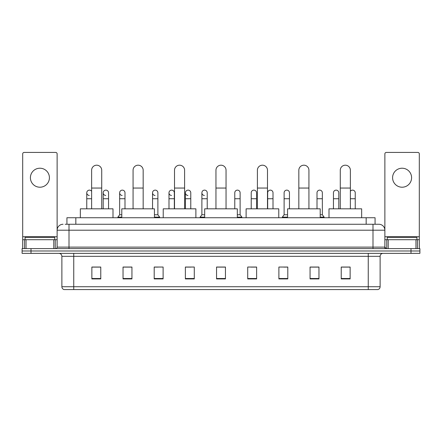 <?xml version="1.0" encoding="UTF-8"?>
<svg xmlns="http://www.w3.org/2000/svg" width="442" height="442" viewBox="0 0 442 442"><rect width="100%" height="100%" fill="white"/><g stroke="black" fill="none" stroke-linecap="round" stroke-linejoin="round"><path stroke-width="0.66" d="M66.93 224.265L66.93 217.735L375.07 217.735L375.07 224.265M65.283 224.265L376.855 224.265M65.145 224.265L69.007 224.265L69.007 230.205L57.129 230.205L57.129 247.122A1.486 1.486 0 0 1 55.648 248.608M63.068 224.265A5.939 5.939 0 0 0 57.129 230.205L57.129 153.91A1.486 1.486 0 0 0 55.648 152.424L24.177 152.424A1.486 1.486 0 0 0 22.691 153.91L22.691 239.702L26.034 239.702L26.034 248.608M378.932 224.265A5.939 5.939 0 0 1 384.872 230.205L372.993 230.205L372.993 224.265L378.844 224.265M415.966 248.608L415.966 239.702L419.309 239.702L419.309 248.608L419.309 153.91A1.486 1.486 0 0 0 417.823 152.424L386.352 152.424A1.486 1.486 0 0 0 384.872 153.91L384.872 247.122L386.352 248.608M31.006 248.608L22.1 248.608L22.1 250.984L31.006 250.984L22.1 250.984L22.1 253.36L31.006 253.36L31.006 250.984L410.994 250.984L31.006 250.984L31.006 248.608L410.994 248.608L410.994 250.984L419.9 250.984L410.994 250.984L410.994 253.36L31.006 253.36M419.9 248.608L419.9 250.984L419.9 248.608L410.994 248.608M380.12 286.725C380.037 288.151 379.324 289.101 377.982 289.576L368.247 289.576L368.247 286.725L380.12 286.725L380.12 256.327A2.967 2.967 0 0 1 383.087 253.36M368.247 289.576L64.018 289.576A2.967 2.967 0 0 1 61.88 286.725L61.88 256.327C61.703 254.526 60.714 253.537 58.913 253.36M350.136 278.919L350.136 267.045L341.23 267.045L341.23 278.919L350.136 278.919M318.964 278.919L318.964 267.045L310.057 267.045L310.057 278.919L318.964 278.919M287.797 278.919L287.797 267.045L278.891 267.045L278.891 278.919L287.797 278.919M256.625 278.919L256.625 267.045L247.719 267.045L247.719 278.919L256.625 278.919M100.77 278.919L100.77 267.045L91.864 267.045L91.864 278.919L100.77 278.919M131.943 278.919L131.943 267.045L123.036 267.045L123.036 278.919L131.943 278.919M163.109 278.919L163.109 267.045L154.203 267.045L154.203 278.919L163.109 278.919M194.281 278.919L194.281 267.045L185.375 267.045L185.375 278.919L194.281 278.919M225.453 278.919L225.453 267.045L216.547 267.045L216.547 278.919L225.453 278.919M419.9 253.36L419.9 250.984L419.9 253.36L410.994 253.36M283.819 267.106L287.797 267.106M316.71 267.106L314.571 267.106M185.375 267.106L191.077 267.106M154.203 267.106L158.181 267.106M127.429 267.106L125.29 267.106M250.923 267.106L256.625 267.106M225.453 267.106L216.547 267.106M131.943 267.106L123.036 267.106M100.77 267.106L91.864 267.106M318.964 267.106L310.057 267.106M350.136 267.106L341.23 267.106M54.753 239.702L54.753 237.326L25.067 237.326L25.067 239.702M39.913 168.22A9.497 9.497 0 0 0 30.41 177.717A9.497 9.497 0 0 0 39.913 187.215A9.497 9.497 0 0 0 49.41 177.717A9.497 9.497 0 0 0 39.913 168.22M53.791 248.608L53.791 239.702L26.034 239.702M53.791 239.702L57.129 239.702M22.691 248.608L22.691 239.702M91.627 208.828L91.627 170.236A5.044 5.044 0 0 1 96.671 165.192A5.044 5.044 0 0 1 101.721 170.236A5.044 5.044 0 0 0 96.671 165.192M101.721 208.828L101.721 170.236M113.003 217.735L113.003 208.828L80.345 208.828L80.345 217.735M133.07 208.828L133.07 170.236A5.044 5.044 0 0 1 138.114 165.192A5.044 5.044 0 0 1 143.164 170.236A5.044 5.044 0 0 0 138.114 165.192M143.164 208.828L143.164 170.236M154.44 217.735L154.44 208.828L121.788 208.828L121.788 217.735M174.513 208.828L174.513 170.236A5.044 5.044 0 0 1 179.557 165.192A5.044 5.044 0 0 1 184.607 170.236A5.044 5.044 0 0 0 179.557 165.192M184.607 208.828L184.607 170.236M195.883 217.735L195.883 208.828L163.231 208.828L163.231 217.735M215.956 208.828L215.956 170.236A5.044 5.044 0 0 1 221 165.192A5.044 5.044 0 0 1 226.044 170.236A5.044 5.044 0 0 0 221 165.192M226.044 208.828L226.044 170.236M237.326 217.735L237.326 208.828L204.674 208.828L204.674 217.735M257.393 208.828L257.393 170.236A5.044 5.044 0 0 1 262.443 165.192A5.044 5.044 0 0 1 267.487 170.236A5.044 5.044 0 0 0 262.443 165.192M267.487 208.828L267.487 170.236M278.769 217.735L278.769 208.828L246.117 208.828L246.117 217.735M298.836 208.828L298.836 170.236A5.044 5.044 0 0 1 303.886 165.192A5.044 5.044 0 0 1 308.93 170.236A5.044 5.044 0 0 0 303.886 165.192M308.93 208.828L308.93 170.236M320.212 217.735L320.212 208.828L287.56 208.828L287.56 217.735M340.279 208.828L340.279 170.236A5.044 5.044 0 0 1 345.329 165.192A5.044 5.044 0 0 1 350.373 170.236A5.044 5.044 0 0 0 345.329 165.192M350.373 208.828L350.373 170.236M361.655 217.735L361.655 208.828L328.997 208.828L328.997 217.735M89.262 195.463A2.674 2.674 0 0 1 86.759 192.8A2.674 2.674 0 0 1 91.627 191.275M86.759 208.828L86.759 192.8M105.71 195.463A2.674 2.674 0 0 1 103.201 192.8A2.674 2.674 0 0 1 106.041 190.132A2.674 2.674 0 0 1 108.55 192.8L108.55 198.734L103.201 198.734L103.201 192.8M108.55 208.828L108.55 198.734M103.201 208.828L103.201 198.734M122.152 195.463A2.674 2.674 0 0 1 119.649 192.8A2.674 2.674 0 0 1 122.489 190.132A2.674 2.674 0 0 1 124.992 192.8L124.992 198.734L119.649 198.734L119.649 192.8M121.788 214.768L119.649 214.768L119.649 198.734M124.992 208.828L124.992 198.734M119.649 214.768L117.87 217.138L117.87 217.735M121.788 217.138L117.87 217.138M155.048 195.463A2.674 2.674 0 0 1 152.545 192.8A2.674 2.674 0 0 1 155.38 190.132A2.674 2.674 0 0 1 157.888 192.8L157.888 198.734L152.545 198.734L152.545 192.8M157.888 198.734L157.888 214.768L154.44 214.768M152.545 208.828L152.545 198.734M157.888 214.768L159.667 217.138L154.44 217.138M159.667 217.138L159.667 217.735M171.49 195.463A2.674 2.674 0 0 1 168.988 192.8A2.674 2.674 0 0 1 171.827 190.132A2.674 2.674 0 0 1 174.33 192.8L174.33 198.734L168.988 198.734L168.988 192.8M174.33 208.828L174.33 198.734M168.988 208.828L168.988 198.734M187.938 195.463A2.674 2.674 0 0 1 185.436 192.8A2.674 2.674 0 0 1 188.275 190.132A2.674 2.674 0 0 1 190.778 192.8L190.778 198.734L185.436 198.734L185.436 192.8M190.778 208.828L190.778 198.734M185.436 208.828L185.436 198.734M204.386 195.463A2.674 2.674 0 0 1 201.883 192.8A2.674 2.674 0 0 1 204.723 190.132A2.674 2.674 0 0 1 207.226 192.8L207.226 198.734L201.883 198.734L201.883 192.8M204.674 214.768L201.883 214.768L201.883 198.734M207.226 208.828L207.226 198.734M201.883 214.768L200.099 217.138L200.099 217.735M204.674 217.138L200.099 217.138M234.774 192.8A2.674 2.674 0 0 1 237.614 190.132A2.674 2.674 0 0 1 240.117 192.8L240.117 198.734L234.774 198.734L234.774 192.8M240.117 198.734L240.117 214.768L237.326 214.768M234.774 208.828L234.774 198.734M240.117 214.768L241.901 217.138L237.326 217.138M241.901 217.138L241.901 217.735M251.222 192.8A2.674 2.674 0 0 1 254.062 190.132A2.674 2.674 0 0 1 256.564 192.8L256.564 198.734L251.222 198.734L251.222 192.8M256.564 208.828L256.564 198.734M251.222 208.828L251.222 198.734M267.67 192.8A2.674 2.674 0 0 1 270.51 190.132A2.674 2.674 0 0 1 273.012 192.8L273.012 198.734L267.67 198.734L267.67 192.8M273.012 208.828L273.012 198.734M267.67 208.828L267.67 198.734M284.112 192.8A2.674 2.674 0 0 1 286.952 190.132A2.674 2.674 0 0 1 289.455 192.8L289.455 198.734L284.112 198.734L284.112 192.8M287.56 214.768L284.112 214.768L284.112 198.734M289.455 208.828L289.455 198.734M284.112 214.768L282.333 217.138L282.333 217.735M287.56 217.138L282.333 217.138M317.008 192.8A2.674 2.674 0 0 1 319.848 190.132A2.674 2.674 0 0 1 322.351 192.8L322.351 198.734L317.008 198.734L317.008 192.8M322.351 198.734L322.351 214.768L320.212 214.768M317.008 208.828L317.008 198.734M322.351 214.768L324.13 217.138L320.212 217.138M324.13 217.138L324.13 217.735M333.45 192.8A2.674 2.674 0 0 1 336.29 190.132A2.674 2.674 0 0 1 338.799 192.8L338.799 198.734L333.45 198.734L333.45 192.8M338.799 208.828L338.799 198.734M333.45 208.828L333.45 198.734M350.373 191.275A2.674 2.674 0 0 1 355.241 192.8L355.241 198.734L350.373 198.734M355.241 208.828L355.241 198.734M402.087 168.22A9.497 9.497 0 0 0 392.59 177.717A9.497 9.497 0 0 0 402.087 187.215A9.497 9.497 0 0 0 411.59 177.717A9.497 9.497 0 0 0 402.087 168.22M415.966 239.702L388.209 239.702L388.209 248.608M384.872 239.702L388.209 239.702M384.872 248.608L384.872 247.122L372.993 247.122L372.993 230.205L69.007 230.205L69.007 247.122L372.993 247.122L372.993 248.608M416.933 239.702L416.933 237.326L387.247 237.326L387.247 239.702M75.836 224.265L75.836 217.735M366.164 224.265L366.164 217.735M69.007 248.608L69.007 247.122L57.129 247.122M368.247 253.36L368.247 256.327L61.88 256.327M380.12 256.327L368.247 256.327L368.247 286.725L73.753 286.725L73.753 289.576M61.88 286.725L73.753 286.725L73.753 253.36M225.453 278.504L216.547 278.504M194.281 278.504L185.375 278.504M163.109 278.504L154.203 278.504M131.943 278.504L123.036 278.504M100.77 278.504L91.864 278.504M256.625 278.504L247.719 278.504M287.797 278.504L278.891 278.504M318.964 278.504L310.057 278.504M350.136 278.504L341.23 278.504M57.129 236.735L22.691 236.735M57.106 247.382L57.106 239.702M55.25 239.702L55.25 248.608M22.719 239.702L22.719 248.608M24.57 248.608L24.57 239.702M91.627 188.049L101.721 188.049M133.07 188.049L143.164 188.049M174.513 188.049L184.607 188.049M215.956 188.049L226.044 188.049M257.393 188.049L267.487 188.049M298.836 188.049L308.93 188.049M340.279 188.049L350.373 188.049M91.627 198.734L86.759 198.734M419.309 236.735L384.872 236.735M419.281 248.608L419.281 239.702M417.43 239.702L417.43 248.608M384.894 239.702L384.894 247.382M386.75 248.608L386.75 239.702"/></g></svg>
